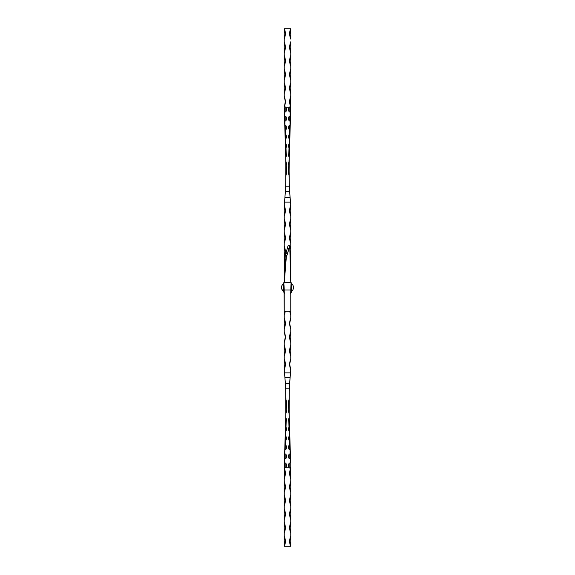 <?xml version="1.0" encoding="UTF-8"?>
<svg xmlns="http://www.w3.org/2000/svg" width="575" height="575" viewBox="0 0 575 575"><rect width="100%" height="100%" fill="white"/><g stroke="black" fill="none" stroke-linecap="round" stroke-linejoin="round"><path stroke-width="0.86" d="M281.915 285.567L283.072 283.971A1.093 1.093 0 0 1 283.755 283.691A1.093 1.093 0 0 0 283.072 283.971A4.765 4.765 0 0 0 283.072 291.029L283.806 291.317L283.072 291.029A4.765 4.765 0 0 1 283.072 283.971L283.741 283.971L283.072 283.971A1.093 1.093 0 0 1 283.755 283.691M285.962 399.711L285.746 417.313L285.847 413.705L286.681 410.988L286.264 409.774L286.681 401.911L285.962 399.819L285.638 388.793L289.362 388.793L289.038 399.819L288.319 401.911L288.736 409.774L288.319 410.988L289.024 413.044L289.168 417.694L288.319 420.066L288.844 421.59L289.009 427.139L288.319 429.144L289.139 431.516L289.268 435.85L288.319 438.222L289.412 440.594L289.541 444.935L289.132 444.935L288.319 447.3L289.132 449.672L290.116 449.672L290.224 454.013L289.132 454.013L288.319 456.378L289.132 458.749L290.224 458.749L290.224 463.091L289.132 463.091L288.319 465.463L289.132 467.827L290.583 468.302L289.678 473.527L290.77 478.723L290.763 467.748M285.861 394.853L285.84 394.069M285.919 397.311L285.947 398.77L285.919 397.311M289.304 389.548L289.153 413.705L289.038 399.819L288.319 401.911L288.736 409.774L288.319 410.988L289.139 413.202L289.29 421.82L289.132 417.694L289.132 422.237L288.319 420.066L289.203 417.644L289.354 421.518L289.196 415.143M285.006 133.177L285.257 130.309L285.868 130.065L286.681 127.7L285.868 125.328L285.868 130.065L285.868 125.328L284.805 125.328L285.063 131.323L284.661 121.612L285.509 150.061L285.991 147.861L285.868 152.763L286.681 154.934L285.868 157.306L285.646 153.482L285.962 175.181L286.681 173.089L286.264 165.226L286.681 164.012L285.976 161.956L285.832 157.306L286.681 154.934L286.156 153.41L285.991 147.861L286.681 145.856L285.861 143.484L285.732 139.15L286.681 136.778L285.588 134.406L285.459 130.065L285.868 130.065L286.681 127.7L285.868 125.328L284.884 125.328L284.776 121.706L284.776 120.987L285.868 120.987L286.681 118.622L285.868 116.251L284.776 116.251L284.776 111.909L285.868 111.909L286.681 109.538L285.868 107.173L284.417 106.698L285.322 101.473L284.23 96.277L284.23 93.552L285.322 88.104L284.23 82.656L284.23 79.932L285.322 74.484L284.23 69.036L284.23 66.312L285.322 60.871L284.23 55.423L284.23 52.699L285.322 47.251L284.23 41.802L284.23 39.078L285.315 33.932L284.452 28.75L290.548 28.75L289.685 33.932L290.77 39.078L290.77 28.75L290.77 39.078A14.167 14.167 0 0 1 290.548 28.75L284.452 28.75C285.674 32.222 285.603 35.664 284.23 39.078L284.23 96.277C285.61 99.727 285.674 103.198 284.417 106.698L284.23 106.332L284.294 106.727M290.749 107.812L290.77 96.277L289.678 101.473L290.583 106.698L289.132 107.173L288.319 109.538L289.132 111.909L290.224 111.909L290.224 116.251L289.132 116.251L288.319 118.622L289.132 120.987L290.224 120.987L290.116 125.328L289.132 125.328L288.319 127.7L289.534 130.065L289.412 134.406L288.319 136.778L289.261 139.15L289.139 143.484L288.319 145.856L289.009 147.861L288.844 153.41L288.319 154.934L289.168 157.306L289.024 161.956L288.319 164.012L288.736 165.226L288.319 173.089L289.038 175.181L289.254 157.687L289.153 161.295L288.319 164.012L288.736 165.226L288.319 173.089L289.038 175.181L289.009 171.041M289.297 184.798L289.038 175.519M285.25 311.255L284.23 315.301L284.23 318.025L285.322 323.473L284.23 328.922L284.23 331.646L285.322 337.094L284.23 342.542L284.23 345.266L285.322 350.714L284.23 356.162L284.23 358.879L285.322 364.32L284.244 369.754A16.344 16.344 0 0 0 284.316 370.861A327.908 327.908 0 0 1 284.517 372.887L290.483 372.887A327.908 327.908 0 0 1 290.684 370.861A16.344 16.344 0 0 0 290.756 369.754L289.678 364.32L290.77 358.879L290.77 356.162L289.678 350.714L290.77 345.266L290.77 342.542L289.678 337.094L290.77 331.646L290.77 328.922L289.678 323.473L290.77 318.025L290.77 315.301L289.75 311.255M285.049 312.635L284.704 313.986M284.23 311.255L284.23 318.025L285.049 320.699M285.25 322.079L285.049 326.255M284.23 318.025C285.674 321.662 285.674 325.292 284.23 328.922L284.23 318.025L284.23 331.646L285.322 337.094M285.25 338.488L285.049 339.868M285.322 350.714L285.25 352.108M285.049 353.488L284.704 354.847M284.23 331.646C285.674 335.275 285.674 338.912 284.23 342.542L284.23 358.879L285.042 361.546M289.75 365.707L289.75 362.926M289.75 352.108L289.678 350.714M290.77 369.215L290.756 369.754C289.326 366.131 289.326 362.502 290.77 358.879L290.77 342.542L290.296 341.227M289.678 337.094L289.951 334.312M290.77 342.542C289.326 338.912 289.326 335.275 290.77 331.646L290.77 342.542L290.77 328.922L289.75 324.868L289.951 320.699M290.77 328.922C289.326 325.292 289.326 321.662 290.77 318.025L290.77 311.255M290.77 282.426L290.77 205.785L290.77 216.121L289.678 210.68L290.756 205.246A16.344 16.344 0 0 0 290.684 204.139A327.908 327.908 0 0 1 290.483 202.112L284.517 202.112A327.908 327.908 0 0 1 284.316 204.139A16.344 16.344 0 0 0 284.244 205.246L285.322 210.68L284.23 216.121L284.23 282.426M284.23 205.785L284.244 205.246C285.674 208.869 285.674 212.498 284.23 216.121L284.23 205.785L284.23 218.838L285.322 224.286L284.23 229.734L284.23 232.458L285.322 237.906L284.23 243.354L284.23 246.078L285.322 251.527L284.23 256.975L284.74 261.136L284.23 259.699L284.23 282.332M284.23 358.879L284.23 369.215L284.23 358.879A14.167 14.167 0 0 1 284.244 369.754L284.23 369.215L284.237 369.747A16.344 16.344 0 0 0 284.316 370.861A327.908 327.908 0 0 1 284.517 372.887L290.483 372.887L289.642 383.676L285.358 383.676L284.905 377.358L290.095 377.358L289.929 379.392M284.251 467.188L284.23 546.25L285.315 541.068L284.23 535.922A14.167 14.167 0 0 1 284.452 546.25L290.548 546.25C289.326 542.778 289.397 539.336 290.77 535.922L290.77 533.197L290.77 535.922L289.685 541.068L290.77 546.25L290.77 535.922L290.77 546.25L284.23 546.25L284.23 533.197L285.322 527.749L284.23 522.301L284.23 519.577L285.322 514.129L284.23 508.688L284.23 505.964L285.322 500.516L284.23 495.068L284.23 492.344L285.322 486.896L284.23 481.448L284.23 478.723L285.322 473.527L284.417 468.302L284.776 467.827L289.132 467.827L285.868 467.827L286.681 465.463L285.868 463.091L284.776 463.091L284.776 458.749L285.868 458.749L286.681 456.378L285.868 454.013L284.776 454.013L284.884 449.672L285.868 449.672L286.681 447.3L285.868 444.935L285.459 444.935L285.588 440.594L286.681 438.222L285.732 435.85L285.861 431.516L286.681 429.144L285.991 427.139L286.156 421.59L286.681 420.066L285.832 417.694L285.991 408.387L285.861 413.202L286.681 410.988L286.048 408.882L286.062 400.114L286.012 403.391L286.681 401.911L285.962 399.625M290.77 96.277L290.77 41.802L289.678 47.251L290.77 52.699L290.77 55.423L289.678 60.871L290.77 66.312L290.77 69.036L289.678 74.484L290.77 79.932L290.77 82.656L289.678 88.104L290.77 93.552L290.583 106.698A14.167 14.167 0 0 1 290.77 96.277M290.662 106.778L290.224 107.173L290.598 112.765L290.224 125.372L290.598 112.765L290.325 111.967L289.132 111.909L289.132 107.173L288.319 109.538L289.132 111.909L289.132 107.173L285.868 107.173L290.224 107.173L289.937 131.323L290.195 125.328L289.132 125.328L289.132 130.065L289.132 125.328L288.319 127.7L289.951 131.452L289.678 143.692L290.001 132.573L289.541 130.065L289.268 139.15L289.678 143.692L289.268 139.15L289.132 143.484L289.685 143.441L289.721 142.255M284.848 30.008L285.128 31.302M285.229 35.255L284.683 37.835M284.704 43.118L285.25 45.856M285.322 47.251L285.25 48.645M285.049 50.025L284.704 51.383M284.704 56.738L285.25 59.469M285.25 62.265L284.704 65.004M285.25 75.878L284.704 78.617M284.704 83.972L285.322 88.104M284.69 97.527L285.322 101.473L284.826 105.433M289.721 102.803L290.31 97.527M290.296 92.237L289.75 89.499M289.678 88.104L289.75 86.71M289.951 85.33L290.296 83.972M289.75 73.09L290.296 70.351M290.296 51.383L289.678 47.251M289.771 35.255L290.152 30.008M289.196 159.857L289.491 150.061L289.196 159.857L289.354 153.482L289.168 157.306L288.319 154.934L289.132 152.763L289.132 157.306L289.29 153.18L288.858 165.665L289.318 185.315M289.182 181.599L289.038 175.181L289.362 186.207L285.638 186.207L285.962 175.181L286.681 173.089L286.264 165.226L286.681 164.012L285.89 161.805M285.265 192.855L284.905 197.642L285.358 191.324L289.642 191.324L290.095 197.642L284.905 197.642L290.095 197.642L290.483 202.112L284.517 202.112L284.999 196.485L284.517 202.112A327.908 327.908 0 0 1 284.316 204.139A16.344 16.344 0 0 0 284.244 205.246L284.237 205.361M290.008 196.628L289.649 191.453M290.296 261.014L290.77 256.975L290.174 255.243M289.951 248.745L290.77 246.078L290.77 243.354L289.678 237.906L290.77 232.458L290.77 229.734L289.678 224.286L290.77 218.838L290.77 216.121L289.958 213.454M290.77 282.332L290.77 270.588L290.296 269.28M290.77 243.354C289.326 239.725 289.326 236.088 290.77 232.458L290.77 243.354L289.678 237.906M289.75 236.512L289.951 235.132M289.678 224.286L289.75 222.892M289.951 221.512L290.296 220.153M285.25 209.293L285.25 212.074M285.25 222.892L285.322 224.286M284.23 232.458C285.674 236.088 285.674 239.725 284.23 243.354L284.23 232.458L284.704 233.773M285.322 237.906L285.049 240.688M284.23 246.078C285.674 249.708 285.674 253.338 284.23 256.975L284.23 246.078L285.25 250.132L285.049 254.301M284.704 269.28L284.51 269.869M290.77 41.802L290.77 52.699C289.326 49.062 289.326 45.432 290.77 41.802M290.77 55.423L290.77 66.312C289.326 62.682 289.326 59.052 290.77 55.423M290.77 69.036L290.77 79.932C289.326 76.302 289.326 72.673 290.77 69.036M290.77 82.656L290.77 93.552C289.326 89.923 289.326 86.286 290.77 82.656M290.77 216.121A14.167 14.167 0 0 1 290.756 205.246L290.77 205.785L290.763 205.253A16.344 16.344 0 0 0 290.684 204.139A327.908 327.908 0 0 1 290.483 202.112L290.274 199.82M290.77 229.734C289.326 226.104 289.326 222.475 290.77 218.838L290.77 229.734M289.965 248.695L290.77 246.078L290.77 256.975M290.31 260.964L290.77 259.699L290.497 269.883M290.706 106.727L290.763 107.252M289.038 175.181L289.139 180.09M289.139 180.313L289.16 180.931M289.16 181.075L289.232 183.008M289.793 193.682L289.829 194.199M289.347 185.897L289.491 188.83L289.362 186.207L285.638 186.207L285.358 191.324L289.642 191.324L289.182 181.571M289.649 191.497L289.721 192.639M289.469 150.7L289.678 143.692L289.132 143.836L289.491 150.061L289.685 143.441L289.132 143.836L289.678 143.692L289.376 153.769L289.132 152.763L288.844 153.41L289.132 148.278L288.319 145.856L289.132 143.484L289.132 148.278L289.491 150.061L289.57 147.416M289.678 143.692L289.958 134.356L289.412 134.406L289.275 139.15L288.319 136.778L289.132 134.406L289.132 139.15L289.132 134.406L289.958 134.356L289.994 133.177M289.132 120.987L289.132 116.251L290.224 116.251L290.224 120.987L289.132 120.987L289.132 116.251L288.319 118.622L289.132 120.987M288.736 165.226L288.858 165.665L288.736 165.226M288.686 172.026L288.916 171.623L288.686 172.026M290.224 125.372L290.598 112.765M290.447 117.839L290.361 120.736M290.476 117.013L290.591 113.016M284.726 199.82L284.517 202.112M285.868 180.09L285.732 184.115M289.728 192.697L290.483 202.112M289.807 139.481L290.339 121.612L289.807 139.481M290.763 205.311L290.77 205.785M289.304 185.452L289.304 184.92M289.218 182.62L289.146 180.385M289.139 180.147L289.11 179.055M289.103 178.954L289.081 177.74M289.081 177.689L289.053 176.23M284.23 28.75L284.23 39.078L284.23 28.75M284.23 52.699L284.23 41.802C285.674 45.432 285.674 49.062 284.23 52.699M284.23 66.312L284.23 55.423C285.674 59.052 285.674 62.682 284.23 66.312M284.23 79.932L284.23 69.036C285.674 72.673 285.674 76.302 284.23 79.932M284.23 93.552L284.23 82.656C285.674 86.286 285.674 89.923 284.23 93.552M284.23 218.838C285.674 222.475 285.674 226.104 284.23 229.734L284.23 218.838M285.171 194.199L285.207 193.682M285.351 191.54L284.905 197.642M285.696 185.452L285.703 184.798M285.818 181.628L285.84 181.075M285.265 192.783L285.344 191.583M285.811 181.786L285.854 180.356M285.531 150.7L285.279 142.255L285.322 143.692L285.868 143.484L286.681 145.856L285.868 148.278L285.588 134.406L285.868 139.15L285.868 134.406L286.681 136.778L285.739 139.15L285.459 130.065L284.999 132.573M285.279 142.255L284.776 116.251L285.868 116.251L285.868 120.987L285.868 116.251L286.681 118.622L285.868 120.987L284.776 120.987L284.503 116.243L284.776 125.372L284.402 112.765L284.776 116.251L284.776 111.909L285.868 111.909L286.681 109.538L285.868 107.173L285.868 111.909L285.868 107.173L284.582 107.051M284.776 111.909L284.776 107.173L284.402 112.765L284.776 111.909M286.048 166.118L285.969 167.39L286.048 166.118M285.991 171.041L285.962 175.519M284.639 120.736L284.553 117.839M284.409 113.016L284.524 117.013M285.509 188.816L285.358 191.324M285.638 186.207L285.868 180.032M284.402 112.765L284.776 125.372M285.48 148.947L285.804 159.857M285.861 161.798L285.703 185.38M285.509 150.061L285.322 143.692L285.868 143.836L285.624 153.769M285.531 139.387L285.373 140.063L285.531 139.387M285.322 140.537L285.286 141.069L285.322 140.537M285.272 141.651L285.286 141.069L285.272 141.651M290.77 533.197L290.77 478.723L290.77 481.448L289.678 486.896L290.77 492.344L290.77 495.068L289.678 500.516L290.77 505.964L290.77 508.688L289.678 514.129L290.77 519.577L290.77 522.301L289.678 527.749L290.77 533.197C289.326 529.568 289.326 525.938 290.77 522.301L290.77 533.197M290.152 544.992L289.872 543.698M289.771 539.745L290.317 537.165M290.296 531.882L289.75 529.144M289.678 527.749L289.75 526.355M289.951 524.975L290.296 523.617M290.296 518.262L289.75 515.531M289.75 512.735L290.296 509.996M289.75 499.122L290.296 496.383M290.296 491.028L289.678 486.896M290.31 477.473L289.771 474.864M289.678 473.527L290.174 469.567M290.504 468.1L290.77 478.723C289.39 475.273 289.326 471.802 290.583 468.302L290.634 468.215M285.279 472.197L284.69 477.473M284.704 482.763L285.25 485.501M285.322 486.896L285.25 488.29M285.049 489.67L284.704 491.028M285.25 501.91L284.704 504.649M285.25 512.735L285.322 514.129M284.704 523.617L285.322 527.749M285.229 539.745L284.848 544.992M289.735 382.145L290.001 378.515M284.992 378.372L285.638 388.793L289.362 388.793L289.29 390.375M290.77 508.688L290.77 519.577C289.326 515.947 289.326 512.318 290.77 508.688M290.77 495.068L290.77 505.964C289.326 502.327 289.326 498.698 290.77 495.068M290.77 481.448L290.77 492.344C289.326 488.714 289.326 485.077 290.77 481.448M290.77 356.162C289.326 352.525 289.326 348.896 290.77 345.266L290.77 356.162M290.77 311.707L290.77 315.301L289.807 311.751M289.915 379.629L290.095 377.358L284.905 377.358L284.517 372.887L284.726 375.18M289.031 407.61L289.189 393.185M289.283 390.605L289.16 393.925M289.132 394.91L289.642 383.676L285.351 383.547M289.735 382.217L289.656 383.417M289.649 383.46L290.483 372.887A327.908 327.908 0 0 1 290.684 370.861A16.344 16.344 0 0 0 290.756 369.754L290.763 369.639M289.189 393.214L289.146 394.644M289.132 431.164L288.319 429.144L289.132 426.722L289.412 440.594L289.132 435.85L289.132 440.594L288.319 438.222L289.261 435.85L289.541 444.935L289.132 444.935L288.319 447.3L289.132 449.672L289.132 444.935L289.132 449.672L290.224 449.679L289.376 421.231L289.132 422.237L288.844 421.59L289.009 427.139L289.132 431.164L289.678 431.308L289.132 431.164M290.332 453.287L289.937 443.677L290.224 458.749L289.132 458.749L289.132 454.013L289.132 458.749L288.319 456.378L289.132 454.013L290.253 454.006L290.332 453.287L289.958 440.644L289.412 440.594L289.958 440.644L289.376 421.231M290.598 462.235L290.224 449.628L290.598 462.235L290.224 463.091L290.598 462.235L290.224 458.749L290.224 463.091L289.132 463.091L288.319 465.463L289.132 467.827L289.132 463.091L289.132 467.827L290.418 467.949M290.224 463.091L290.224 467.827L290.224 463.091M289.009 408.379L289.11 413.195L289.009 408.379M288.858 409.335L288.736 409.774L288.858 409.335M289.009 403.959L289.038 399.481M290.361 454.264L290.447 457.161M290.591 461.984L290.476 457.988M290.274 375.18L290.483 372.887M285.703 390.202L285.861 394.91M289.491 386.17L289.757 381.829M290.095 377.358L289.642 383.676M289.362 388.793L289.132 394.967M289.232 391.992L289.283 390.518M289.254 417.076L289.153 413.705L289.254 417.076M289.994 441.823L289.534 444.935L290.001 442.427M289.627 429.547L289.491 424.939M289.469 424.3L289.685 431.559L289.146 431.516L289.685 431.559L289.728 433.349L289.261 435.85L289.721 432.745M284.23 533.197L284.23 522.301C285.674 525.938 285.674 529.568 284.23 533.197M284.23 519.577L284.23 508.688C285.674 512.318 285.674 515.947 284.23 519.577M284.23 505.964L284.23 495.068C285.674 498.698 285.674 502.327 284.23 505.964M284.23 492.344L284.23 481.448C285.674 485.077 285.674 488.714 284.23 492.344M284.23 478.723L284.417 468.302A14.167 14.167 0 0 1 284.23 478.723M284.23 345.266C285.674 348.896 285.674 352.525 284.23 356.162L284.23 345.266M285.193 311.751L284.23 315.301L284.23 311.707M285.804 415.143L285.646 421.518L285.868 422.237L286.156 421.59L285.868 422.237L285.71 421.82L285.832 417.694L285.868 422.237L285.868 417.694L286.681 420.066L286.156 421.59L285.991 427.139L285.581 426.168L285.804 415.143L285.322 431.308L285.868 431.164L285.868 426.722L286.681 429.144L285.646 431.516L285.38 440.594L285.725 435.85L286.681 438.222L285.868 440.594L285.868 435.85L285.358 444.87L285.868 444.935L285.868 449.672L286.681 447.3L285.868 444.935L285.868 449.672L284.884 449.672L284.668 453.287L285.193 435.519L284.503 458.757L284.776 454.013L285.868 454.013L286.681 456.378L285.868 458.749L285.868 454.013L285.868 458.749L284.776 458.749L284.776 463.091L284.402 462.235L284.776 449.628L284.402 462.235L284.776 467.827L284.776 463.091L285.868 463.091L285.868 467.827L286.681 465.463L285.868 463.091L285.868 467.827L284.776 467.827L284.23 468.668L284.23 467.935M285.84 393.925L285.653 389.103M285.703 389.62L285.768 391.992M285.236 381.678L285.272 382.303M284.517 372.887L285.214 381.412M285.207 381.318L285.171 380.801M285.351 383.503L285.279 382.361M284.884 449.672L285.063 443.677L284.884 449.672M284.553 457.161L284.639 454.264M284.524 457.988L284.409 461.984M285.437 384.905L284.905 377.358L285.437 384.941M284.776 449.628L284.402 462.235M285.969 407.61L285.674 389.591L285.868 431.164L285.322 431.308L284.999 442.427L285.531 424.3M285.279 432.745L285.624 435.793L285.48 426.039M284.237 369.689L284.23 369.215M285.962 399.819L285.991 403.808M285.013 443.009L284.999 442.427L285.013 443.009M285.107 444.015L285.257 444.691L285.107 444.015M284.711 453.941L284.661 453.546L284.711 453.941M283.511 291.273A1.093 1.093 0 0 1 283.072 291.029A1.093 1.093 0 0 0 283.511 291.273M281.915 289.433L283.518 291.029L283.072 291.029M283.806 283.683L283.072 283.971M291.489 291.273A1.093 1.093 0 0 0 291.928 291.029L291.482 291.029L291.928 291.029A4.765 4.765 0 0 0 291.928 283.971L291.259 283.971L291.928 283.971A1.093 1.093 0 0 0 291.245 283.691A1.093 1.093 0 0 1 291.928 283.971A4.765 4.765 0 0 1 291.928 291.029A1.093 1.093 0 0 1 291.489 291.273L291.489 291.273M286.738 255.818L287.565 253.625L286.027 253.065L284.934 256.644L284.258 282.332L285.243 255.257M289.728 245.913L288.858 248.853L289.75 245.884L288.248 245.345L287.773 246.668L287.313 248.299L288.858 248.853L287.565 253.625L286.027 253.065L287.313 248.299L288.858 248.853L286.781 255.825M288.248 245.345L289.75 245.884L290.742 282.332L289.75 245.884M289.017 248.271L288.858 248.853M286.422 255.717L284.302 282.332L285.373 263.911L286.422 255.717M286.752 255.832L285.257 255.293L288.204 245.396M290.77 311.743L290.77 289.965L284.23 289.965L283.533 290.504L283.892 282.332L284.23 311.751L290.77 311.751L290.77 289.965L284.23 289.965L284.23 311.743M283.525 290.799L283.54 290.282C283.762 282.972 283.993 282.929 284.23 290.145C283.993 282.929 283.762 282.972 283.54 290.282L284.373 292.768L283.54 290.282L283.511 291.338M284.402 293.66L283.511 291.317L284.402 293.66M290.77 289.965L291.108 282.332L291.467 290.504L290.77 289.965M291.489 291.317L290.598 293.66L291.453 291.971L291.46 290.282C291.238 282.972 291.007 282.929 290.77 290.145C291.007 282.929 291.238 282.972 291.46 290.282C291.238 282.972 291.007 282.929 290.77 290.145M284.23 290.145C283.993 282.929 283.762 282.972 283.54 290.282L283.547 291.978M291.489 291.338L291.46 290.282L290.627 292.768L291.475 290.799M283.849 282.454L291.115 282.332M289.031 167.39L289.326 185.409M285.969 167.39L285.674 185.409M285.114 254.905L286.939 249.694"/></g></svg>
